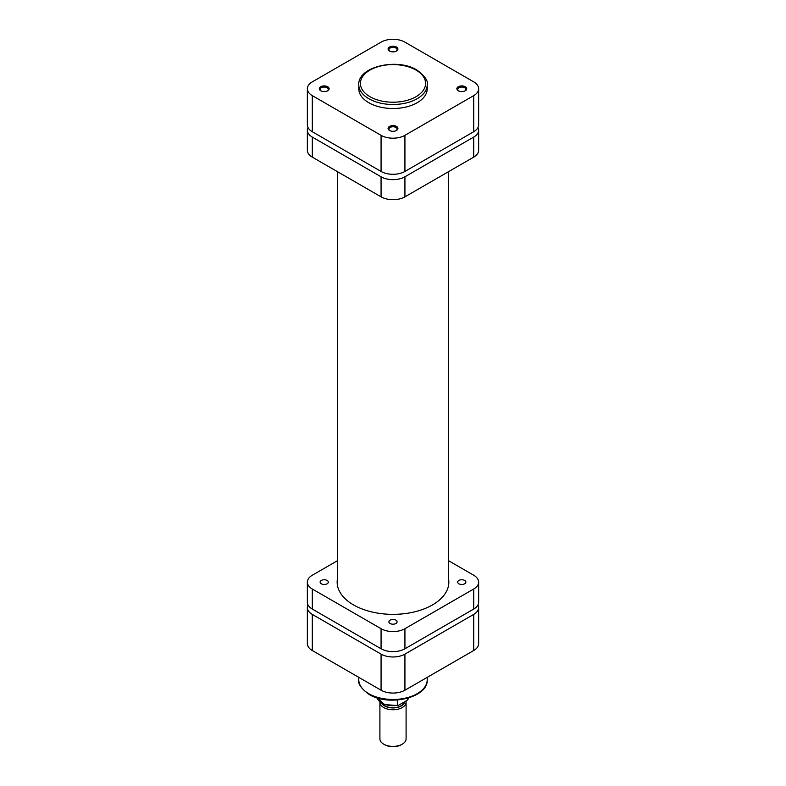 <?xml version="1.0" encoding="UTF-8"?>
<svg xmlns="http://www.w3.org/2000/svg" width="786" height="786" viewBox="0 0 786 786"><rect width="100%" height="100%" fill="white"/><g stroke="black" fill="none" stroke-linecap="round" stroke-linejoin="round"><path stroke-width="1.18" d="M321.327 580.451A4.097 2.368 0 0 0 320.128 582.121A4.097 2.368 0 0 0 322.653 584.303A4.097 2.368 0 0 0 327.114 583.792A4.097 2.368 0 0 0 328.312 582.121A4.097 2.368 0 0 0 325.787 579.94A4.097 2.368 0 0 0 321.327 580.451M390.102 620.164A4.097 2.368 0 0 0 388.903 621.834A4.097 2.368 0 0 0 391.438 624.015A4.097 2.368 0 0 0 395.898 623.504A4.097 2.368 0 0 0 397.097 621.834A4.097 2.368 0 0 0 394.562 619.643A4.097 2.368 0 0 0 390.102 620.164M458.886 580.451A4.097 2.368 0 0 0 457.688 582.121A4.097 2.368 0 0 0 460.213 584.303A4.097 2.368 0 0 0 464.673 583.792A4.097 2.368 0 0 0 465.872 582.121A4.097 2.368 0 0 0 463.347 579.94A4.097 2.368 0 0 0 458.886 580.451M448.678 579.655A55.835 32.236 180 0 1 448.835 582.121A55.835 32.236 180 0 1 432.487 604.915A55.835 32.236 180 0 1 371.631 611.901A55.835 32.236 180 0 1 337.165 582.121A55.835 32.236 180 0 1 337.322 579.655M473.703 609.062L473.703 589.009A16.87 9.737 0 0 0 478.645 582.121L478.645 602.174A16.87 9.737 180 0 1 473.703 609.062L404.928 648.774A16.87 9.737 180 0 1 381.072 648.774L312.297 609.062A16.87 9.737 180 0 1 307.355 602.174L307.355 582.121A16.87 9.737 0 0 0 312.297 589.009L312.297 609.062M381.072 648.774L381.072 628.712L312.297 589.009M381.072 628.712A16.87 9.737 0 0 0 404.928 628.712L404.928 648.774M473.703 589.009L404.928 628.712M478.645 582.121A16.87 9.737 0 0 0 473.703 575.234L448.678 560.782M307.355 582.121A16.87 9.737 0 0 1 312.297 575.234L337.322 560.782M379.903 702.193L379.903 738.82A13.097 7.565 0 0 0 383.735 744.175L384.659 744.706A11.79 6.809 180 0 0 401.341 744.706L402.265 744.175A13.097 7.565 0 0 0 406.097 738.82L406.097 702.193A13.097 7.565 180 0 1 402.265 707.538A13.097 7.565 180 0 1 387.989 709.178A13.097 7.565 180 0 1 379.903 702.193A13.097 7.565 180 0 1 379.903 701.947M381.839 703.303A11.79 6.809 0 0 0 401.341 705.936A11.79 6.809 0 0 0 404.751 701.692M405.94 701.004A13.097 7.565 180 0 1 406.097 702.193M404.387 701.898A11.466 6.622 180 0 1 401.106 705.799A11.466 6.622 180 0 1 382.379 703.608M408.376 698.027L408.376 698.931A15.966 9.216 0 0 0 408.759 697.909L407.069 700.346L398.62 705.229L397.313 705.317L397.313 700.012M383.735 744.175A13.097 7.565 0 0 0 402.265 744.175L401.341 744.706M397.804 705.563L384.629 704.6L377.221 697.899A15.966 9.216 0 0 0 397.313 705.317L398.62 705.229M308.004 127.519A16.87 9.737 0 0 0 307.355 130.201A16.87 9.737 0 0 0 312.297 137.078L381.072 176.791A16.87 9.737 0 0 0 404.928 176.791L473.703 137.078A16.87 9.737 0 0 0 478.645 130.201A16.87 9.737 0 0 0 477.996 127.519M478.645 130.201L478.645 150.254A16.87 9.737 180 0 1 473.703 157.141L473.703 137.078M404.928 176.791L404.928 196.844L473.703 157.141M404.928 196.844A16.87 9.737 180 0 1 381.072 196.844L381.072 176.791M312.297 137.078L312.297 157.141L381.072 196.844M312.297 157.141A16.87 9.737 180 0 1 307.355 150.254L307.355 130.201M308.004 604.847A16.87 9.737 0 0 0 307.355 607.529A16.87 9.737 0 0 0 312.297 614.406L381.072 654.119A16.87 9.737 0 0 0 404.928 654.119L473.703 614.406A16.87 9.737 0 0 0 478.645 607.529A16.87 9.737 0 0 0 477.996 604.847M478.645 607.529L478.645 643.626A16.87 9.737 180 0 1 473.703 650.513L404.928 690.216A16.87 9.737 180 0 1 381.072 690.216L312.297 650.513A16.87 9.737 180 0 1 307.355 643.626L307.355 607.529M320.747 90.754L320.747 90.754A4.913 2.839 180 0 1 320.747 86.745A4.913 2.839 180 0 1 327.693 86.745A4.913 2.839 180 0 1 327.693 90.754A4.913 2.839 180 0 1 320.747 90.754M327.379 90.921A4.097 2.368 0 0 0 328.312 89.417A4.097 2.368 0 0 0 327.114 87.747A4.097 2.368 0 0 0 322.653 87.236A4.097 2.368 0 0 0 320.128 89.417A4.097 2.368 0 0 0 321.061 90.921M389.522 51.041L389.522 51.041A4.913 2.839 180 0 1 389.522 47.032A4.913 2.839 180 0 1 396.478 47.032A4.913 2.839 180 0 1 396.478 51.041A4.913 2.839 180 0 1 389.522 51.041M396.154 51.208A4.097 2.368 0 0 0 397.097 49.705A4.097 2.368 0 0 0 395.898 48.034A4.097 2.368 0 0 0 391.438 47.524A4.097 2.368 0 0 0 388.903 49.705A4.097 2.368 0 0 0 389.846 51.208M389.522 130.466L389.522 130.466A4.913 2.839 180 0 1 389.522 126.448A4.913 2.839 180 0 1 396.478 126.448A4.913 2.839 180 0 1 396.478 130.466A4.913 2.839 180 0 1 389.522 130.466M396.154 130.633A4.097 2.368 0 0 0 397.097 129.13A4.097 2.368 0 0 0 395.898 127.46A4.097 2.368 0 0 0 391.438 126.939A4.097 2.368 0 0 0 388.903 129.13A4.097 2.368 0 0 0 389.846 130.633M458.307 90.754L458.307 90.754A4.913 2.839 180 0 1 458.307 86.745A4.913 2.839 180 0 1 465.253 86.745A4.913 2.839 180 0 1 465.253 90.754A4.913 2.839 180 0 1 458.307 90.754M464.939 90.921A4.097 2.368 0 0 0 465.872 89.417A4.097 2.368 0 0 0 464.673 87.747A4.097 2.368 0 0 0 460.213 87.236A4.097 2.368 0 0 0 457.688 89.417A4.097 2.368 0 0 0 458.621 90.921M368.801 102.72A34.22 19.758 0 0 0 406.097 107.004A34.22 19.758 0 0 0 427.22 88.749L427.22 84.741A34.22 19.758 180 0 1 406.097 102.995A34.22 19.758 180 0 1 368.801 98.712A34.22 19.758 180 0 1 358.78 84.741L358.78 88.749A34.22 19.758 0 0 0 368.801 102.72M478.645 88.749L478.645 124.846A16.87 9.737 180 0 1 473.703 131.734L404.928 171.446A16.87 9.737 180 0 1 381.072 171.446L312.297 131.734A16.87 9.737 180 0 1 307.355 124.846L307.355 88.749A16.87 9.737 0 0 0 312.297 95.637L381.072 135.339A16.87 9.737 0 0 0 404.928 135.339L473.703 95.637A16.87 9.737 0 0 0 478.645 88.749A16.87 9.737 0 0 0 473.703 81.862L404.928 42.149A16.87 9.737 0 0 0 381.072 42.149L312.297 81.862A16.87 9.737 0 0 0 307.355 88.749M368.801 693.694A34.22 19.758 0 0 0 406.097 697.978A34.22 19.758 0 0 0 427.22 679.723C428.341 697.791 388.687 706.801 369.135 694.451C361.226 688.615 357.768 683.712 358.78 679.723A34.22 19.758 0 0 0 368.801 693.694M404.928 654.119L404.928 690.216M473.703 650.513L473.703 614.406M312.297 614.406L312.297 650.513M381.072 690.216L381.072 654.119M369.96 96.707A32.59 18.815 0 0 0 416.04 96.707A32.59 18.815 0 0 0 416.04 70.092A32.59 18.815 0 0 0 369.96 70.092A32.59 18.815 0 0 0 369.96 96.707M312.297 95.637L312.297 131.734M381.072 171.446L381.072 135.339M473.703 131.734L473.703 95.637M404.928 135.339L404.928 171.446M448.678 171.594L448.678 584.587M337.322 171.594L337.322 584.587M427.22 677.345L427.22 679.723M358.78 677.345L358.78 679.723M427.22 84.741C428.291 80.86 424.833 75.947 416.865 70.013C397.313 57.653 357.659 66.672 358.78 84.741"/></g></svg>
